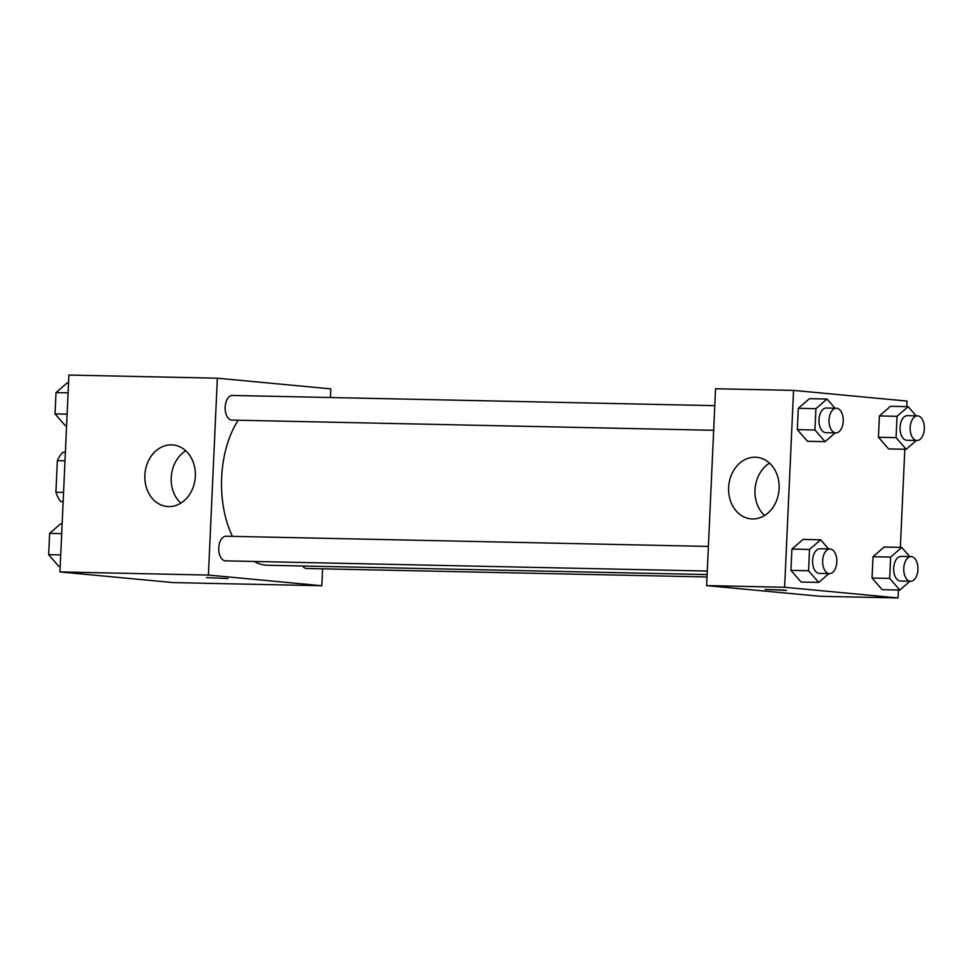 <?xml version="1.0" encoding="UTF-8"?>
<svg xmlns="http://www.w3.org/2000/svg" width="973" height="973" viewBox="0 0 973 973"><rect width="100%" height="100%" fill="white"/><g stroke="black" fill="none" stroke-linecap="round" stroke-linejoin="round"><path stroke-width="1.46" d="M63.561 492.374L55.911 492.216L57.346 460.655A29.287 16.894 91.2 0 1 62.831 452.299L65.373 452.36M63.136 501.752L60.594 501.521A29.287 16.894 91.2 0 1 55.911 492.216M63.136 501.569L60.594 501.521M64.984 460.813L57.346 460.655M322.61 568.828L321.844 585.746L173.389 582.608L59.949 571.929L68.888 375.055L217.344 378.205L330.784 388.872L330.394 397.531M144.855 475.201A30.905 25.225 95.4 0 1 172.987 444.953A30.905 25.225 95.4 0 1 195.208 478.096A30.905 25.225 95.4 0 1 167.198 506.507A30.905 25.225 95.4 0 1 144.855 475.201M321.844 585.746L208.404 575.067L59.949 571.929M208.404 575.067L217.344 378.205M185.746 450.779A30.905 25.225 -84.6 0 0 171.224 477.682A30.905 25.225 -84.6 0 0 180.82 503.163M206.434 577.609L227.974 578.582M226.405 536.232A12.321 7.115 91.2 0 0 226.101 536.22A12.321 7.115 91.2 0 0 218.73 548.383A12.321 7.115 91.2 0 0 225.578 560.862L707.274 571.054M302.53 566.006A12.321 7.115 91.2 0 0 306.398 568.475A12.321 7.115 91.2 0 0 306.69 568.487L707.006 576.965M714.79 405.656L232.498 395.452A12.321 7.115 91.2 0 0 225.128 407.371A12.321 7.115 91.2 0 0 231.671 420.081A12.321 7.115 91.2 0 0 231.975 420.093L713.671 430.297M254.099 561.457A83.313 48.054 91.2 0 0 265.811 565.155A83.313 48.054 91.2 0 0 267.83 565.264L707.116 574.569M238.203 420.227A83.313 48.054 91.2 0 0 232.413 536.354M898.42 590.027L898.067 597.945L820.057 596.291L706.617 585.612L715.556 388.75L793.554 390.392L907.006 401.071L906.751 406.641M900.353 547.398L904.817 449.258M803.029 539.419L791.913 549.076L790.94 570.385L801.095 582.049L790.94 570.385L791.913 549.076L803.029 539.419L820.64 539.796L828.631 548.967M809.414 398.662L798.298 408.319L797.325 429.628L807.481 441.28L797.325 429.628L798.298 408.319L809.414 398.662L827.026 399.027L835.016 408.21M890.526 406.288L879.41 415.945L878.449 437.254L888.592 448.918L878.449 437.254L879.41 415.945L890.526 406.288L908.15 406.665L916.14 415.836M898.067 597.945L784.615 587.266L793.554 390.392M882.207 589.674L872.051 578.023L882.207 589.674L899.818 590.052L889.663 578.4L890.636 557.079L901.752 547.422L909.743 556.605M873.024 556.714L872.051 578.023L873.024 556.714L884.141 547.057L873.024 556.714L890.636 557.079M752.457 518.95A30.905 25.225 95.4 0 1 750.961 518.864A30.905 25.225 95.4 0 1 728.741 485.722A30.905 25.225 95.4 0 1 756.751 457.31A30.905 25.225 95.4 0 1 779.057 489.541A30.905 25.225 95.4 0 1 752.457 518.95M784.615 587.266L706.617 585.612M784.615 590.112L765.033 589.431L784.615 590.112M769.509 463.136A30.905 25.225 -84.6 0 0 764.583 515.52M765.033 589.431L786.573 590.404M828.826 573.632L818.707 582.413L808.551 570.762L809.524 549.453L820.64 539.796M829.993 549.003L819.935 548.784A12.321 7.115 91.2 0 0 812.577 560.691A12.321 7.115 91.2 0 0 819.108 573.413A12.321 7.115 91.2 0 0 819.412 573.425L829.47 573.644A12.321 7.115 91.2 0 0 836.841 561.47A12.321 7.115 91.2 0 0 829.993 549.003A12.321 7.115 91.2 0 0 822.635 560.91A12.321 7.115 91.2 0 0 829.178 573.62A12.321 7.115 91.2 0 0 829.47 573.644M818.707 582.413L801.095 582.049M808.551 570.762L790.94 570.385M809.524 549.453L791.913 549.076M835.223 432.863L825.092 441.657L814.948 429.993L815.909 408.684L827.026 399.027M836.391 408.234L826.32 408.028A12.321 7.115 91.2 0 0 818.962 419.935A12.321 7.115 91.2 0 0 825.505 432.644A12.321 7.115 91.2 0 0 825.797 432.669L835.868 432.876A12.321 7.115 91.2 0 0 843.238 420.713A12.321 7.115 91.2 0 0 836.391 408.234A12.321 7.115 91.2 0 0 829.032 420.154A12.321 7.115 91.2 0 0 835.576 432.863A12.321 7.115 91.2 0 0 835.868 432.876M825.092 441.657L807.481 441.28M814.948 429.993L797.325 429.628M815.909 408.684L798.298 408.319M909.937 581.258L899.818 590.052M911.117 556.629L901.047 556.422A12.321 7.115 91.2 0 0 893.688 568.329A12.321 7.115 91.2 0 0 900.232 581.039A12.321 7.115 91.2 0 0 900.524 581.063L910.594 581.27A12.321 7.115 91.2 0 0 917.953 569.108A12.321 7.115 91.2 0 0 911.117 556.629A12.321 7.115 91.2 0 0 903.747 568.548A12.321 7.115 91.2 0 0 910.29 581.258A12.321 7.115 91.2 0 0 910.594 581.27M901.752 547.422L884.141 547.057M889.663 578.4L872.051 578.023M916.335 440.501L906.216 449.283L896.06 437.631L897.021 416.322L908.15 406.665M917.503 415.872L907.444 415.653A12.321 7.115 91.2 0 0 900.074 427.573A12.321 7.115 91.2 0 0 906.617 440.283A12.321 7.115 91.2 0 0 906.921 440.295L916.98 440.514A12.321 7.115 91.2 0 0 924.35 428.339A12.321 7.115 91.2 0 0 917.503 415.872A12.321 7.115 91.2 0 0 910.144 427.779A12.321 7.115 91.2 0 0 916.688 440.489A12.321 7.115 91.2 0 0 916.98 440.514M906.216 449.283L888.592 448.918M896.06 437.631L878.449 437.254M897.021 416.322L879.41 415.945M60.192 566.359L58.806 566.335L48.65 554.683L49.623 533.362L60.74 523.717L62.126 523.742M60.715 554.938L48.65 554.683M61.688 533.618L49.623 533.362M66.59 425.602L65.191 425.578L55.047 413.914L56.008 392.606L67.125 382.948L68.524 382.973M67.113 414.17L55.047 413.914M68.074 392.861L56.008 392.606M226.101 536.22L708.393 546.425"/></g></svg>
